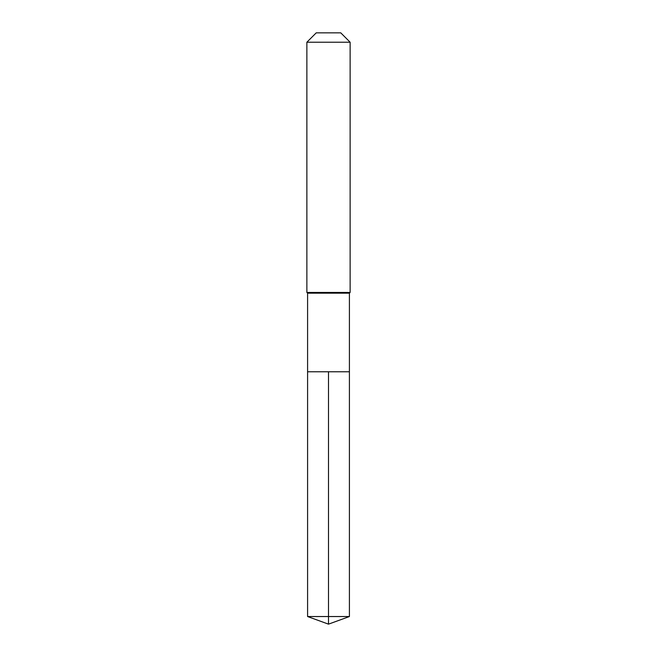 <?xml version="1.0" encoding="UTF-8"?>
<svg xmlns="http://www.w3.org/2000/svg" width="657" height="657" viewBox="0 0 657 657"><rect width="100%" height="100%" fill="white"/><g stroke="black" fill="none" stroke-linecap="round" stroke-linejoin="round"><path stroke-width="0.49" stroke-dasharray="3.29 2.46" d="M349.409 371.763L307.591 371.763L349.409 371.763M349.409 293.17L307.591 293.17M306.868 292.447L350.132 292.447M350.132 42.22L306.868 42.22M316.239 32.85L340.761 32.85M307.591 616.537L328.5 616.537L328.5 371.763M349.409 616.537L328.5 616.537L328.5 624.15"/><path stroke-width="0.99" d="M307.591 371.763L307.591 293.17L349.409 293.17L349.409 371.763L307.591 371.763L328.5 371.763L328.5 616.537L328.5 371.763L349.409 371.763L349.409 616.537L307.591 616.537L307.591 371.763L307.591 616.537L328.5 624.15L328.5 616.537L328.5 624.15L307.591 616.537M349.409 293.17L350.132 292.447L306.868 292.447L307.591 293.17M350.132 42.22L340.761 32.85L316.239 32.85L306.868 42.22L350.132 42.22L350.132 292.447M306.868 42.22L306.868 292.447M328.5 624.15L349.409 616.537"/></g></svg>
